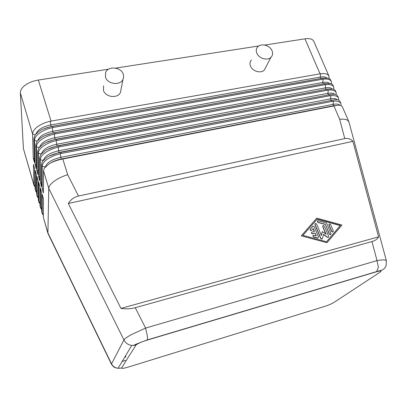 <?xml version="1.0" encoding="UTF-8"?>
<svg xmlns="http://www.w3.org/2000/svg" width="407" height="407" viewBox="0 0 407 407"><rect width="100%" height="100%" fill="white"/><g stroke="black" fill="none" stroke-linecap="round" stroke-linejoin="round"><path stroke-width="0.61" d="M335.241 90.496L333.557 89.087L327.803 89.057L55.718 139.469C50.87 140.39 46.698 141.926 43.203 144.078L38.853 147.945L37.688 151.201L38.019 174.593L36.793 170.431L36.376 146.795C36.432 144.358 38.227 141.87 41.773 139.342C45.258 136.981 49.395 135.236 54.172 134.101L325.778 84.564C329.136 84.28 331.527 84.737 332.951 85.943L333.709 86.986L332.921 85.165L332.219 84.254L330.977 83.613L325.239 83.598L53.714 132.987C48.881 133.888 44.724 135.424 41.244 137.591L37.078 141.27L35.78 144.785L36.238 168.539L35.022 164.408L34.478 140.41C34.519 137.937 36.299 135.429 39.82 132.886C43.295 130.515 47.41 128.77 52.177 127.656L323.224 79.121C326.663 78.785 329.11 79.228 330.56 80.459L331.318 81.507L330.611 79.874L329.894 78.927L328.398 78.169L322.69 78.169L51.72 126.546C46.902 127.437 42.76 128.968 39.296 131.146L35.328 134.631L33.883 138.416L34.468 162.525L33.262 158.42L32.591 134.071C32.616 131.563 34.381 129.029 37.887 126.475C41.341 124.094 45.442 122.354 50.198 121.255L320.68 73.708C324.206 73.321 326.709 73.753 328.184 75.01L328.948 76.063L329.034 78.403M342.297 106.675L341.275 105.683C340.018 105.128 338.115 105.113 335.566 105.637L333.918 105.973L339.657 119.271C343.701 118.89 346.51 119.353 348.087 120.65L348.992 122.156M344.765 138.609C348 137.963 350.707 138.879 352.884 141.346L378.571 236.849C377.543 239.006 375.346 240.573 371.978 241.555L135.241 307.712C130.8 308.918 126.038 309.147 120.955 308.409L68.315 203.459C70.813 199.491 74.211 197.019 78.51 196.032L344.765 138.609L339.657 119.271M376.841 271.54C382.443 269.617 381.008 271.281 384.763 268.096L386.167 265.685L386.375 260.745L385.688 260.195C384.218 259.681 381.323 259.819 377.014 260.612L378.388 267.368L376.541 271.769C380.921 270.558 382.092 270.701 380.052 272.197L333.72 302.584C331.491 303.902 328.281 305.24 324.089 306.598L128.546 367.002M128.877 366.905C123.937 368.36 121.49 368.732 121.525 368.009L135.907 345.156C137.296 343.727 141.036 342.048 147.136 340.125L147.237 339.926C147.527 339.189 147.548 337.779 147.288 335.704L145.584 328.073L131.227 334.686C127.065 336.996 124.639 338.751 123.947 339.947L111.406 364.097M122.034 361.609L125.539 360.256M78.51 196.032L67.689 174.73C62.571 176.287 58.135 178.398 54.37 181.074C50.748 183.755 48.876 186.192 48.759 188.38L123.947 339.947C125.061 342.129 126.74 343.727 128.983 344.734L131.726 345.497L135.907 345.156M51.053 121.083L38.329 80.052C33.277 80.881 28.958 82.55 25.387 85.068C21.953 87.622 20.274 90.257 20.35 92.969L32.591 134.071L35.206 134.788M328.948 76.063L313.792 41.316L313.003 40.191C311.416 38.751 308.73 38.304 304.95 38.843L320.034 73.804M338.538 98.046L337.581 95.854L336.136 94.587C334.758 94.088 332.84 94.073 330.377 94.551L57.738 145.996C52.879 146.932 48.692 148.469 45.177 150.615L40.649 154.66L39.611 157.662L39.81 180.688L38.579 176.501L38.294 153.22C38.36 150.819 40.171 148.362 43.732 145.843C47.243 143.493 51.389 141.743 56.181 140.593L328.347 90.049C331.624 89.81 333.964 90.283 335.358 91.458L336.116 92.501L336.223 94.622M333.918 105.973L61.823 159.198C56.934 160.165 52.717 161.706 49.161 163.823L44.307 168.208L43.503 170.716L43.432 192.994L42.186 188.751L42.16 166.214C42.257 163.889 44.104 161.477 47.7 158.984C51.246 156.654 55.423 154.899 60.241 153.714L333.537 101.129C336.645 100.977 338.873 101.47 340.211 102.595L340.969 103.627L339.931 101.246L338.705 100.117C337.388 99.593 335.47 99.578 332.967 100.076L59.773 152.574C54.899 153.525 50.697 155.067 47.161 157.194L42.465 161.416L41.55 164.169L41.616 186.818L40.374 182.606L40.217 159.697C40.298 157.331 42.13 154.899 45.711 152.391C49.237 150.051 53.398 148.296 58.206 147.125L330.937 95.569C334.127 95.375 336.411 95.859 337.779 97.008L338.532 98.046L338.649 100.097M265.812 67.16L264.28 70.085C260.877 73.748 252.421 71.322 250.514 66.102C249.603 63.701 249.908 61.635 251.424 59.905M256.812 53.159C258.801 58.491 267.496 61.019 270.981 57.301C272.695 55.5 273.046 53.317 272.039 50.748C269.968 45.35 261.101 42.908 257.717 46.841C256.166 48.596 255.866 50.702 256.812 53.159M121.103 89.092L120.436 92.501C117.694 98.804 105.306 97.278 103.464 90.349L103.627 85.811M105.464 77.121C107.372 84.224 120.162 85.852 122.98 79.416L123.672 76.918L123.311 74.298C121.291 67.058 108.114 65.654 105.627 72.477L105.464 77.121M317.587 237.983L313.644 236.92C312.754 236.37 312.668 235.821 313.395 235.277L316.31 235.943L315.125 233.058L312.759 233.684C311.533 233.42 311.299 232.87 312.057 232.041L314.448 231.41L313.268 228.536L311.467 230.448C310.46 230.393 310.109 229.919 310.414 229.024L313.1 226.104L314.26 226.709L318.472 236.95L318.03 237.988L317.45 238.11L313.512 237.047L313.039 235.505M316.097 235.882L315.125 233.058M314.993 233.186L312.627 233.811C311.538 233.669 311.238 233.16 311.711 232.275M314.28 231.456L313.141 228.683M311.711 230.316L311.335 230.576C310.327 230.525 309.976 230.047 310.282 229.156L312.724 226.368M318.249 237.886L317.45 238.11M333.302 230.911L332.88 231.934L331.756 231.324L329.044 224.873L329.446 223.87L330.591 224.466L333.302 230.911M333.074 231.842L332.738 232.061L331.613 231.451L328.907 225.005L329.121 224.089M326.577 241.768L302.894 235.383L317.17 219.088L340.4 225.442L326.577 241.768M326.551 241.763L340.252 225.575L317.048 219.225M326.979 242.73L301.297 235.811L316.783 218.152L341.926 225.035L326.979 242.73L301.297 235.811M301.165 235.938L316.783 218.152M330.983 233.593L330.555 234.62L329.426 234.01L325.376 224.318L318.081 222.324C317.211 221.8 317.119 221.266 317.796 220.721L326.048 222.843L326.729 223.443L330.983 233.593M330.754 234.529L330.413 234.747L329.288 234.137L325.376 224.318M325.239 224.45L317.948 222.456L317.47 220.955M328.663 236.325L328.225 237.362L327.462 237.2L323.499 234.34L322.456 238.548L321.962 239.051L320.833 238.436L315.049 224.415L315.456 223.407L316.615 224.003L321.377 235.526L322.359 231.593L326.073 234.269L322.843 226.506L323.25 225.493L324.394 226.099L328.663 236.325M328.434 237.266L327.325 237.322L323.448 234.534M322.176 238.955L321.825 239.179L320.696 238.563L314.916 224.547L315.12 223.641M321.311 235.368L322.359 231.593M325.798 234.071L322.705 226.638L322.914 225.722M68.315 203.459L352.884 141.346M378.571 236.849L120.955 308.409M125.453 355.932L125.921 356.878L124.664 357.239M43.366 215.349L42.211 213.365L42.191 194.434L43.417 198.611L43.356 217.313L47.914 233.328L48.759 188.38L43.503 170.716M41.682 209.646L40.547 207.636L40.415 188.385L41.631 192.531L41.687 211.564L42.287 213.95M40.013 203.978L38.894 201.948L38.655 182.372L39.861 186.492L40.028 205.85L40.629 208.231M38.355 198.341L37.251 196.291L36.9 176.399L38.1 180.494L38.38 200.168L38.98 202.554M36.706 192.735L35.618 190.669L35.16 170.462L36.355 174.532L36.737 194.526L37.342 196.907M35.068 187.164L33.995 185.078L33.43 164.565L34.615 168.61L35.109 188.909L35.709 191.295M35.022 185.353L33.995 185.078L23.433 148.708L34.091 185.714M336.798 105.418L333.608 105.759L61.177 159.01C57.031 159.849 53.449 161.218 50.422 163.105M43.442 189.087L42.186 188.751M339.794 105.296C338.838 104.029 336.564 103.724 332.982 104.37L60.699 157.351C51.898 159.452 46.825 162.571 45.477 166.707M340.969 103.627L341.091 105.601M23.433 148.708L20.35 92.969M333.933 99.903L59.142 152.427L48.932 156.196M41.606 182.931L40.374 182.606M337.149 99.751C336.126 98.53 333.872 98.224 330.387 98.845L58.669 150.783C50.015 152.813 44.974 155.901 43.539 160.058M331.069 94.424L57.122 145.894L47.512 149.318M39.779 176.821L38.579 176.501M334.508 94.236C333.435 93.055 331.201 92.765 327.808 93.356L56.649 144.261C48.148 146.22 43.137 149.283 41.621 153.449M328.195 88.985L55.113 139.403L46.174 142.465M37.963 170.747L36.793 170.431M331.878 88.751C330.754 87.617 328.541 87.332 325.244 87.902L54.65 137.785C46.291 139.677 41.316 142.709 39.718 146.881M333.709 86.986L333.811 89.184M325.32 83.583L53.124 132.962L44.943 135.633M36.162 164.713L35.022 164.408M329.263 83.303C328.088 82.209 325.9 81.939 322.695 82.479L52.661 131.354C44.444 133.181 39.499 136.182 37.836 140.359M331.318 81.507L331.415 83.776M322.196 78.241L51.145 126.562L43.859 128.805M34.376 158.72L33.262 158.42M326.648 77.885C325.437 76.837 323.275 76.572 320.161 77.091L50.687 124.964C42.608 126.735 37.703 129.701 35.964 133.872M38.329 80.052L108.603 69.19M115.547 68.117L258.76 45.981M264.687 45.065L304.95 38.843M48.112 233.781L47.914 233.328M386.426 260.943L348.906 121.841M321.978 78.302L322.38 79.238M371.978 241.555L377.014 260.612L145.584 328.073L135.241 307.712M121.525 368.009L118.01 368.33L115.644 367.694C113.746 366.844 112.332 365.486 111.396 363.619L47.848 232.784L43.356 217.313M53.037 127.483L52.696 126.374M324.333 83.766L324.74 84.712M55.037 133.923L54.691 132.809M326.704 89.26L327.116 90.217M57.046 140.41L56.7 139.286M329.095 94.795L329.507 95.757M59.071 146.942L58.725 145.813M331.496 100.366L331.914 101.328M67.689 174.73L62.815 159.005M61.116 153.525L60.76 152.386M43.371 213.665L42.211 213.365L41.687 211.564M41.677 207.936L40.547 207.636L40.028 205.85M39.998 202.238L38.894 201.948L38.38 200.168M38.329 196.576L37.251 196.291L36.737 194.526M36.671 190.944L35.618 190.669L35.109 188.909M61.823 159.198L61.177 159.01L60.241 153.714M45.182 167.033L42.16 166.214L41.55 164.169M335.566 105.637L333.608 105.759L332.982 104.37L333.537 101.129M39.611 157.662L40.217 159.697L43.152 160.49M37.688 151.201L38.294 153.22L41.143 153.999M35.78 144.785L36.376 146.795L39.148 147.548M33.883 138.416L34.478 140.41L37.169 141.148M59.773 152.574L59.142 152.427L58.669 150.783L58.206 147.125M332.967 100.076L331.008 100.229L330.387 98.845L330.937 95.569M57.738 145.996L57.122 145.894L56.649 144.261L56.181 140.593M330.377 94.551L328.424 94.729L327.808 93.356L328.347 90.049M55.718 139.469L55.113 139.403L54.172 134.101M327.803 89.057L325.859 89.265L325.244 87.902L325.778 84.564M325.239 83.598L323.306 83.837L322.695 82.479L323.224 79.121M53.714 132.987L53.124 132.962L52.177 127.656M322.69 78.169L320.767 78.439L320.161 77.091L320.68 73.708M51.72 126.546L51.145 126.562L50.198 121.255M147.136 340.125L376.541 271.769M118.01 368.325L131.741 345.497C134.753 345.161 134.239 345.044 137.429 343.62L147.232 339.937M264.28 70.085L270.981 57.301M120.436 92.501L122.98 79.416M335.246 90.491L336.116 92.501M342.302 106.675L348.835 121.657M47.955 233.455L111.325 363.944C112.49 365.862 113.762 367.104 115.135 367.653L117.944 368.32M376.851 271.53L147.237 339.926"/></g></svg>
